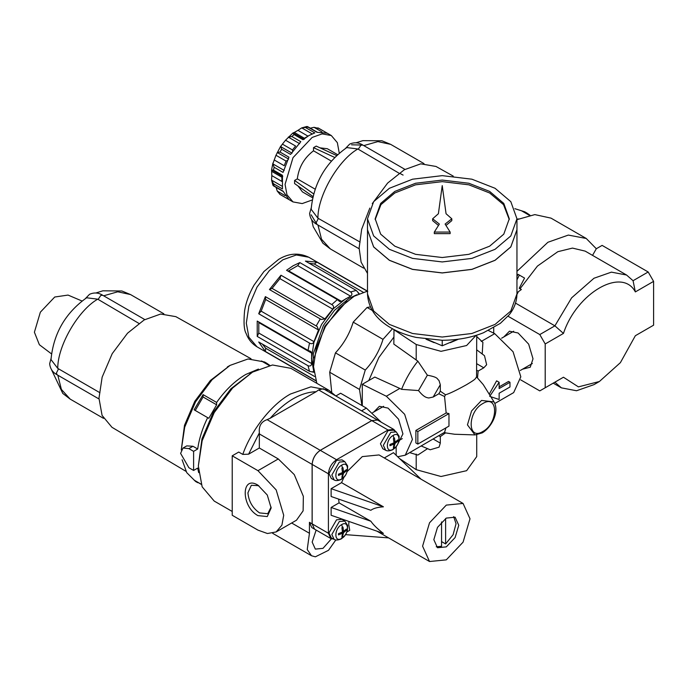 <?xml version="1.0" encoding="UTF-8"?>
<svg xmlns="http://www.w3.org/2000/svg" width="688" height="688" viewBox="0 0 688 688"><rect width="100%" height="100%" fill="white"/><g stroke="black" fill="none" stroke-linecap="round" stroke-linejoin="round"><path stroke-width="1.03" d="M375.175 219.575L380.937 204.637L394.809 192.984L415.586 184.823L442.229 181.641L468.863 184.823L489.65 192.984L503.513 204.637L509.275 219.575M450.141 232.071L450.141 233.636L434.309 233.636L434.309 232.071L450.141 232.071L445.102 224.073L451.81 218.793L446.056 213.727L442.229 185.605L438.394 213.727L432.649 218.793L432.657 220.659L438.48 225.449M445.97 225.449L451.792 220.659L451.81 218.793M432.649 218.793L439.357 224.073L434.309 232.071M442.229 340.276L442.229 345.797L427.016 339.33M457.443 339.33L442.229 345.797M394.809 246.175L380.679 234.169L375.166 218.793L380.679 203.416L394.809 191.419L415.586 183.257L442.229 180.075L468.863 183.257L489.65 191.419L503.779 203.416L509.292 218.793L503.779 234.169L489.65 246.175L468.863 254.328L442.229 257.518L415.586 254.328L394.809 246.175M516.955 293.896L516.955 229.809L510.814 246.949L495.068 260.313L471.908 269.404L442.229 272.955L412.551 269.404L389.382 260.313L373.644 246.949L367.495 229.775L367.495 293.896L373.644 311.028L389.382 324.401L412.551 333.491L442.229 337.034L471.908 333.491L495.068 324.401L510.814 311.028L516.955 293.896C516.817 301.619 514.194 308.637 509.077 314.941L500.339 323.36L483.458 332.76C471.177 337.679 457.408 340.19 442.16 340.276L416.094 337.421C406.47 335.211 398.103 332.037 390.973 327.909C376.052 319.318 368.226 307.983 367.495 293.896M389.408 260.27L412.576 269.361L442.229 272.912L471.882 269.361L495.016 260.288M367.495 218.793L367.495 229.749L373.644 246.88L389.382 260.253L412.551 269.343L442.229 272.895L471.908 269.343L495.068 260.253L510.814 246.88L516.955 229.749L516.955 218.793L510.814 235.932L495.068 249.305L471.908 258.387L442.229 261.939L412.551 258.387L389.382 249.305L373.644 235.932L367.495 218.793L373.644 201.661L389.382 188.288L412.551 179.198L442.229 175.646L471.908 179.198L495.068 188.288L510.814 201.661L516.955 218.793M458.466 339.201L450.253 342.693M489.658 396.365L499.135 382.287L496.616 380.834L489.22 394.198M499.135 386.88L508.535 381.453L509.98 382.287L509.98 386.983L499.135 393.235L499.135 399.496L490.802 396.744M499.135 382.287L499.135 388.548L509.98 382.287M448.972 426.113L417.84 444.087L415.879 442.952L415.879 430.439L446.159 412.955L448.972 413.6L448.972 426.113M445.962 427.85L444.56 432.322L445.54 432.89L454.605 434.248L474.952 434.919L467.444 424.866L471.572 410.96L481.548 400.433L494.018 401.904L483.26 384.626L476.56 376.886C474.909 378.985 477.051 378.366 466.619 384.635C456.531 390.242 449.505 393.631 445.54 394.792L444.56 396.503L446.159 412.955M444.56 396.503L438.824 393.777L433.182 397.028L428.762 397.991C427.128 397.587 424.367 397.905 418.502 390.56L401.56 389.339L399.823 388.445L386.338 396.236L404.664 414.314L412.422 439.391L405.275 455.181L397.673 456.746M405.284 455.181L444.56 432.322M416.206 454.089L416.206 469.663L441.025 476.5L466.619 470.687L476.724 456.6L476.724 434.833M445.54 432.89L440.311 436.613L440.311 443.132L439.073 447.14L430.189 449.78L421.219 445.979M427.368 448.782L417.84 455.06L409.687 452.635M438.824 435.753L440.311 436.613M433.182 397.028L440.311 384.678L440.311 391.188L438.824 393.777M476.724 349.848L484.498 355.713L486.64 364.752L483.802 367.805L478.16 371.064L476.672 370.204M386.338 396.236L362.292 384.3L374.822 377.058L399.823 388.445M362.292 384.3L362.292 405.757M488.471 330.55L494.724 333.654L481.239 341.446M331.711 392.151L329.698 372.234L359.506 389.442L361.914 405.533M494.827 403.486L513.678 392.599L520.816 376.809L513.059 351.74L494.724 333.654M476.724 336.527L482.899 342.375L482.228 353.77M477.549 377.454L478.16 371.064M401.56 389.339C405.653 379.165 411.08 369.766 417.84 361.14L393.837 344.12L394 329.561M418.502 390.56L427.368 375.201L417.84 361.14M476.724 335.168L476.56 376.886M440.311 391.188L445.54 394.792M397.827 443.941L402.936 433.913L398.576 419.224L388.032 408.104L379.38 406.298L373.799 412.009M416.206 469.663L399.754 458.741M476.036 335.383L466.619 345.522L441.025 351.336L416.206 344.507L393.837 329.655M440.311 384.678L438.935 380.369C436.699 378.985 439.039 377.368 427.368 375.201M434.197 342.684L426.001 339.201M393.837 337.163L378.89 357.45L368.794 380.541M359.506 389.442L365.268 370.058L335.46 352.849L329.698 372.234M335.46 352.849C343.725 343.974 349.633 333.732 353.193 322.139L383.001 339.347C379.441 350.949 373.532 361.183 365.268 370.058M383.001 339.347L392.478 328.752M372.234 310.426L367.1 307.459L353.193 322.139M367.1 307.459L370.385 306.908M308.757 257.226L296.356 254.973L282.897 259.78L269.429 270.522L257.028 287.094L248.875 306.117L246.313 323.145L248.875 337.215L257.028 346.829C251.911 343.733 248.291 339.304 246.175 333.56C244.016 330.077 243.5 322.457 244.601 310.701C246.029 302.17 249.151 293.69 253.967 285.253L263.943 271.519L278.674 259.367C288.762 253.218 298.79 252.505 308.757 257.226L367.495 291.136L354.165 296.236L339.201 308.172L325.415 326.576L316.368 347.715L313.513 366.644L316.841 383.319M359.299 293.81L356.229 290.431L305.42 261.096L316.936 262.128L367.745 291.463M350.648 291.927C352.351 293.475 352.325 294.885 350.553 296.158L341.497 301.378L339.7 301.55L337.352 299.607L286.543 270.272L293.191 265.731L299.839 262.592L350.648 291.927L356.229 290.431M265.671 299.478L265.362 296.623L317.194 326.533L318.51 329.982L313.986 341.652C313.04 343.751 311.552 344.232 309.523 343.088L258.714 313.754L261.148 311.148L265.671 299.478L318.51 329.982M269.447 289.545L272.078 288.384L324.917 318.897L321.262 319.481L269.447 289.545L280.962 275.217L331.771 304.552C333.775 305.747 334.101 307.269 332.751 309.136L324.917 318.897M332.751 309.136L279.913 278.631L272.078 288.384M279.913 278.631L280.962 275.217M288.117 271.184L288.659 270.874L341.497 301.378M350.553 296.158L297.715 265.645L288.659 270.874M297.715 265.645L299.839 262.592M363.152 292.211L314.304 264.003L309.05 263.194M314.304 264.003L316.936 262.128M316.17 380.791L265.362 351.456L265.671 348.24L314.519 376.448M262.343 344.095L265.671 348.24M265.362 351.456L258.714 341.996L309.523 371.331L313.986 372.303M257.217 336.415L258.8 333.052L311.638 363.556C311.423 365.724 310.219 366.455 308.026 365.749L257.217 336.415L257.217 321.064L308.026 350.398L310.89 351.456L311.638 353.107L311.638 363.556M311.638 353.107L258.8 322.595L258.8 333.052M258.8 322.595L258.791 321.975M415.879 430.439L417.84 431.565L448.972 413.6M417.84 431.565L417.84 444.087M265.362 296.623L258.714 313.754M331.435 538.816L322.999 548.345L315.336 549.101L312.163 542.084L316.153 530.07M348.945 521.452L348.739 524.505L349.736 530.345L346.907 531.979M446.297 505.104L463.067 503.444L470.007 518.786L463.067 542.161L446.297 559.86L429.527 561.52L422.587 546.169L429.527 522.803L446.297 505.104M463.067 503.444L379.054 454.94L362.292 456.6L347.285 471.452M446.297 546.874L455.112 537.569L458.758 525.279L455.112 517.213L446.297 518.09L437.482 527.395L433.836 539.676L437.482 547.743L446.297 546.874M441.558 541.594L445.618 543.941L453.091 534.739L456.049 523.723L453.65 516.611M393.94 438.204L394.465 437.886L395.05 442.212L397.913 439.881L397.913 441.111L395.05 443.442L393.94 447.398L393.398 447.699L393.983 444.061L389.95 445.712L389.95 444.474L393.983 442.823L393.398 438.505L393.94 438.204L393.149 435.444C385.443 439.512 385.443 454.071 393.149 449.247L393.94 447.398M342.452 467.926L342.977 467.616L343.561 471.934L346.425 469.603L346.425 470.833L343.561 473.163L342.452 477.128L341.91 477.429L342.495 473.783L338.462 475.434L338.462 474.204L342.495 472.553L341.91 468.227L342.452 467.926L341.661 465.165C333.955 469.242 333.955 483.802 341.661 478.968L342.452 477.128M342.048 459.902L336.544 460.358L328.959 473.499L331.315 478.487L334.162 479.966L331.831 475.047L339.322 462.069L344.748 461.622L342.048 459.902M342.048 519.354L336.544 519.81L328.959 532.951L331.315 537.939L334.162 539.418L331.831 534.499L339.322 521.521L344.748 521.074L342.048 519.354M342.452 527.378L342.977 527.068L343.561 531.385L346.425 529.055L346.425 530.293L343.561 532.624L342.452 536.58L341.91 536.881L342.495 533.234L338.462 534.886L338.462 533.656L342.495 532.005L341.91 527.679L342.452 527.378L341.661 524.617C349.366 519.793 349.366 534.352 341.661 538.42L342.452 536.58M312.163 523.878L314.536 529.141L330.799 538.523L328.417 533.26L328.417 473.808L312.163 464.426L312.163 523.878L328.417 533.26M333.431 539.039L330.799 538.523M335.864 395.978L340.612 393.235L366.36 408.104L381.272 422.208M232.217 485.547L232.217 455.817L257.966 470.678L276.163 489.899L283.705 515.269L281.899 525.168L276.163 531.936L267.434 533.518L257.966 530.13L232.217 515.269L232.217 485.547M257.966 485.186C240.963 474.539 240.963 506.652 257.966 515.63L267.279 516.55L271.141 508.019L267.279 495.025L257.966 485.186M320.29 450.339L336.544 459.73L388.032 430L393.785 429.432L377.523 420.05L371.778 420.617L320.29 450.339C315.388 453.77 312.679 458.466 312.163 464.426M393.785 429.432L395.54 431.453M336.544 459.73C331.642 463.153 328.933 467.849 328.417 473.808M371.735 420.592L377.506 420.033L323.291 388.737L318.613 389.924L371.735 420.592L320.247 450.322L267.125 419.646C261.234 421.649 258.645 426.053 259.367 432.872L259.316 448L278.287 458.948L257.966 470.678M259.316 433.913L312.12 464.4C312.636 458.44 315.345 453.745 320.247 450.322M232.217 455.817L238.727 452.059L242.787 454.407C251.154 430.241 271.769 404.14 290.482 394.018L310.933 386.837L328.804 390.225L290.869 368.321L272.491 364.993L252.539 372.113L232.596 388.032L214.217 412.576L202.152 440.759L198.342 465.991L202.152 486.829L214.217 501.079L232.217 511.468M249.83 373.679L252.539 372.113L230.884 388.797L213.426 412.112L201.962 438.892L198.342 465.991M242.787 454.407L248.6 454.183L259.316 448M267.125 419.646L270.195 418.244C285.529 401.121 300.854 392.263 316.188 391.696L318.613 389.924M393.897 441.541L395.05 442.212M397.122 440.655L397.913 441.111M393.983 442.823L395.05 443.442M393.674 446.632L394.465 447.08M392.831 443.39L393.983 444.061M342.409 471.271L343.561 471.934M345.634 470.386L346.425 470.833M342.495 472.553L343.561 473.163M342.194 476.354L342.977 476.81M341.343 473.12L342.495 473.783M342.409 530.723L343.561 531.385M345.634 529.837L346.425 530.293M342.495 532.005L343.561 532.624M342.194 535.806L342.977 536.262M341.343 532.572L342.495 533.234M370.866 521.237C373.326 524.841 377.506 528.9 383.422 533.415L331.126 515.269L331.126 507.452L339.064 502.868L370.866 521.237L331.126 507.452M341.566 482.649L383.422 506.815L331.126 488.669L341.566 482.649L343.94 477.248M383.422 506.815C377.506 507.219 373.326 508.38 370.866 510.281L331.126 496.495L331.126 488.669M384.308 457.967L393.459 452.687L420.996 479.149M271.115 507.065L267.744 513.712L259.539 512.904C252.539 508.011 248.669 501.303 247.929 492.797L251.326 485.281L258.774 485.685M436.235 546.779L441.558 546.289L441.558 521.908M445.618 518.503L445.618 543.941M393.527 430.181L388.032 430.628L380.447 443.769L382.803 448.757L385.65 450.244L383.319 445.317L390.81 432.348L396.236 431.901L393.527 430.181M338.616 499.092L339.064 502.868M396.168 455.293L396.168 446.658M312.12 464.4L312.12 523.852L314.519 529.124L311.827 527.576L309.445 522.312L309.445 533.277L291.652 523M335.804 539.994L328.511 550.305L315.371 556.816L311.501 555.741L307.235 549.549L309.445 533.277M316.188 391.696L270.195 418.244M276.163 531.936L296.494 520.205L303.124 510.831L303.348 496.332L294.266 474.6L278.287 458.948M99.923 392.719L57.758 368.381L50.998 359.583C53.475 333.577 65.351 312.971 86.619 297.775L97.722 299.168L138.709 323.291M269.851 365.405L266.712 363.221L261.354 360.968L269.24 365.517M198.669 472.622L197.697 468.081L193.603 470.446L193.603 451.362L197.697 448.997C199.15 438.652 202.47 428.194 207.656 417.633L208.817 418.304L216.634 404.802L216.634 402.437C225.311 390.105 235.021 380.782 245.771 374.461L258.456 369.078M266.712 363.221L264.545 361.974L248.007 358.981L230.05 365.388L212.093 379.707L195.564 401.801L184.702 427.162L181.271 450.004M227.341 366.953L230.05 365.388L210.382 380.481L194.764 401.345L184.504 425.296L181.271 449.875M251.034 358.749L175.844 316.652L160.622 314.038L144.145 319.954L127.521 333.216L112.204 353.675L102.142 377.17L98.977 398.197L102.082 415.423L111.963 427.3L186.018 471.366M193.603 470.446L188.865 467.711L180.6 453.392L183.017 448.043L188.865 448.619L193.603 451.362M183.017 448.043L186.758 445.884L192.958 446.263L197.697 448.997M201.18 484.335L194.111 480.121L201.128 484.171M207.656 417.633L194.111 409.807L203.08 394.62L216.634 402.437M195.263 410.478L203.08 396.985L203.08 394.62M203.08 396.985L216.634 404.802M82.018 301.009L68.043 295.075L54.722 297.018L40.351 312.189L34.4 332.218L39.371 344.731L51.497 353.873M182.105 459.773L186.749 472.647L195.564 481.454L197.731 482.701M563.455 377.23L554.898 382.167L561.408 387.86L576.544 390.741L593.985 384.635L599.403 381.505L578.41 386.88L563.455 377.23L545.206 387.765L545.206 343.957L539.788 334.566L554.898 325.845L563.455 333.422L545.206 343.957M520.67 379.853L539.788 390.896L545.206 387.765M592.54 255.377L596.315 248.738L602.112 245.392L648.182 271.984L653.6 281.375L653.6 325.183L635.351 335.718L620.395 362.645L599.403 381.505M516.955 271.347L547.915 242.262L568.34 235.081L586.236 238.469L596.315 248.738M516.955 294.455L518.227 291.996M516.955 276.507L518.038 274.314L524.557 278.081L519.208 288.263L521.366 289.51L516.955 292.761M520.033 288.745L537.431 266.093L557.839 251.688L572.493 248.093L585.187 251.129L626.562 275.019L611.417 272.138L593.985 278.244L571.633 297.827L554.898 325.845L515.527 303.107M503.865 336.914L509.455 331.203L518.107 333.001L528.651 344.129L533.011 358.818L530.242 367.211L522.51 369.198M648.182 271.984L633.063 280.713L626.562 275.019M493.717 327.772L493.717 333.155M653.6 281.375L635.351 291.91L633.063 280.713M516.955 279.861L519.371 275.088M563.455 333.422C576.75 292.864 622.055 266.712 635.351 291.91M508.011 316.222L539.788 334.566M516.955 219.653L534.825 214.604L551.011 218.13L586.236 238.469M361.398 145.03L351.585 144.815M360.091 242.081L317.908 218.191L311.148 209.281C313.659 183.309 325.536 162.738 346.769 147.576L357.863 148.978L398.851 173.092M336.656 155.531L316.222 146.097L313.513 147.662L313.513 150.801C304.191 157.887 298.79 167.253 297.311 178.871L294.593 180.437L294.593 183.567L312.971 196.544M337.593 154.654L327.325 148.72L320.049 147.86M298.033 186.001L302.41 191.866L312.687 197.8M313.651 193.896L294.593 180.437M297.311 178.871L315.13 189.157M313.513 147.662L334.703 157.44M331.341 161.087L313.513 150.801M311.165 214.828L316.256 223.222M282.003 186.156L271.579 180.136L272.93 185.278M271.812 175.612L271.579 180.136L273.514 183.773L282.458 188.942L282.458 175.302L273.514 170.142L271.579 169.953L271.812 175.612L281.874 181.426L281.874 177.237L271.812 171.424M304.191 139.38L292.925 132.973L294.318 132.44L304.388 138.254L308.009 136.155L297.947 130.35L301.748 127.882L308.078 127.151L317.022 132.311L327.247 133.223L317.899 127.856L319.129 128.501L314.029 127.314L321.958 131.898M309.867 128.278L314.029 127.314M285.159 195.633L277.23 191.058L280.016 194.386L288.951 199.546L283.052 191.144L274.108 185.984L273.514 183.773M279.629 194.136L280.807 194.876L279.629 194.136M277.23 191.058L275.974 186.973M285.537 140.223L282.407 144.127L292.469 149.941L295.608 146.037L285.537 140.223L292.925 132.973L294.06 134.556L303.004 139.724L308.903 135.562L314.812 132.904L305.868 127.744M297.947 130.35L294.318 132.44M529.992 215.206L526.853 213.031L521.504 210.777L529.382 215.327M403.099 175.096L400.614 173.806M284.221 170.443L272.826 163.864L272.912 163.065L271.579 169.953L282.751 176.506M287.283 160.485L286.045 161.069L275.974 155.264L272.826 163.864L274.108 167.253L283.052 172.413L288.951 157.199L280.016 152.039L277.23 152.495L288.625 159.074M275.974 155.264L280.721 146.14L281.633 149.236L290.568 154.396L300.794 141.676L291.85 136.516L294.06 134.556M292.469 149.941L292.581 151.3M292.03 153.175L280.635 146.596L282.407 144.127M272.826 184.788L274.108 185.984L273.36 185.803L283.387 191.591M299.667 143.68L288.272 137.101L291.85 136.516M312.24 199.976L302.187 203.579L293.002 201.919L286.965 194.799L285.064 184.375L293.002 157.664L312.163 137.437L322.13 133.876L331.324 135.545L337.352 142.665L339.261 153.175M516.955 219.36L518.597 218.887M453.254 176.119L435.994 166.462L420.772 163.839L404.295 169.764L387.611 183.085L372.26 203.639M369.834 208.086L361.673 229.25L359.119 248.007L361.105 262.154L367.495 273.428M312.171 133.902L301.748 127.882L306.882 126.48M306.392 126.635L308.078 127.151L307.545 126.592L317.572 132.38M514.882 208.688L524.686 211.775L526.853 213.031M440.311 443.132L433.182 439.013M476.672 363.685L483.802 367.805M416.206 344.507L416.206 360.082M482.881 403.512C498.49 393.734 498.49 423.223 482.881 431.462C467.272 441.24 467.272 411.759 482.881 403.512M313.719 371.271L311.483 358.431L313.909 342.34L321.606 324.375L333.319 308.731L346.03 298.583M358.156 293.148L359.136 293.716M313.823 372.217L312.834 371.64M261.148 311.148L313.986 341.652M346.907 301.181L324.831 326.241L314.167 357.889M331.771 304.552L337.352 299.607M316.17 325.957L320.255 318.879M308.026 350.398L309.523 343.088M309.523 371.331L308.026 365.749M393.149 449.247C400.855 445.17 400.855 430.611 393.149 435.444M341.661 478.968C349.366 474.901 349.366 460.332 341.661 465.165M366.36 408.104L361.596 410.848M388.032 430L371.778 420.617M248.6 454.183L259.367 432.872M312.12 523.852L309.445 522.312M341.661 538.42C333.955 543.253 333.955 528.694 341.661 524.617M95.899 292.985L102.865 290.809L121.888 290.99L130.539 294.567L117.751 291.789L103.639 295.806M98.135 299.409L100.775 295.444L102.718 295.272C98.487 292.598 94.093 292.28 89.535 294.309L85.432 298.549M98.977 398.963L57.199 374.84L56.407 373.085L58.514 368.811M188.865 448.619L192.958 446.263M97.722 299.168C78.165 310.219 57.551 345.918 57.758 368.381M51.454 369.585L62.78 393.424L70.176 399.109L61.387 389.417L57.801 375.192M358.276 149.219L360.925 145.254L362.86 145.073C358.637 142.407 354.243 142.089 349.676 144.11L345.574 148.359M317.951 225.002L321.528 239.226L330.326 248.918L363.651 268.157M311.225 207.853L309.6 213.529C310.099 218.457 312.576 222.104 317.022 224.469L316.213 222.697L318.32 218.423M274.168 159.934L284.23 165.739L286.045 161.069M281.659 188.469L282.407 188.693M273.514 170.142L274.108 167.253M280.016 152.039L281.633 149.236M357.863 148.978C338.307 160.029 317.693 195.727 317.908 218.191M363.789 145.607L377.893 141.599L390.681 144.368L424.006 163.606M474.952 434.919L482.245 432.872C491.567 427.36 499.72 411.854 494.018 401.904M313.625 369.981L313.031 366.119L313.375 353.555L323.455 325.39L334.514 310.297L349.263 298.239L357.106 294.662M257.028 346.829L315.766 380.748M372.672 412.654L383.637 406.324M402.274 438.617L399.092 440.449M388.608 537.896L345.539 534.636M334.162 479.966C335.675 480.921 338.006 480.766 341.145 479.51L343.613 477.584L345.901 474.574L347.423 470.962L347.655 466L344.748 461.622M334.162 539.418C335.675 540.372 338.006 540.218 341.145 538.962L343.613 537.036L345.901 534.034L347.423 530.414L347.655 525.451L344.748 521.074M335.89 396.013L328.804 390.225M385.65 450.244C387.163 451.199 389.494 451.044 392.633 449.78L395.101 447.854L397.389 444.852L398.911 441.232L399.143 436.278L396.236 431.901M311.501 555.741L272.637 533.303M376.964 531.17L429.527 561.52M130.539 294.567L163.864 313.805M51.05 358.482L49.665 363.703C50.164 368.742 52.675 372.457 57.199 374.84M144.815 319.576L102.718 295.272M70.176 399.109L103.501 418.347M501.621 338.212L513.704 331.229M532.349 363.513L520.257 370.497M561.408 387.86L553.221 383.139M404.957 169.386L362.86 145.073M317.022 224.469L359.127 248.772M293.002 201.919L280.807 194.876M356.049 142.794L362.843 140.653L381.917 140.765L390.681 144.368M330.326 248.918L322.93 243.234L313.186 226.662L311.638 219.704M319.129 128.501L331.324 135.545"/></g></svg>
